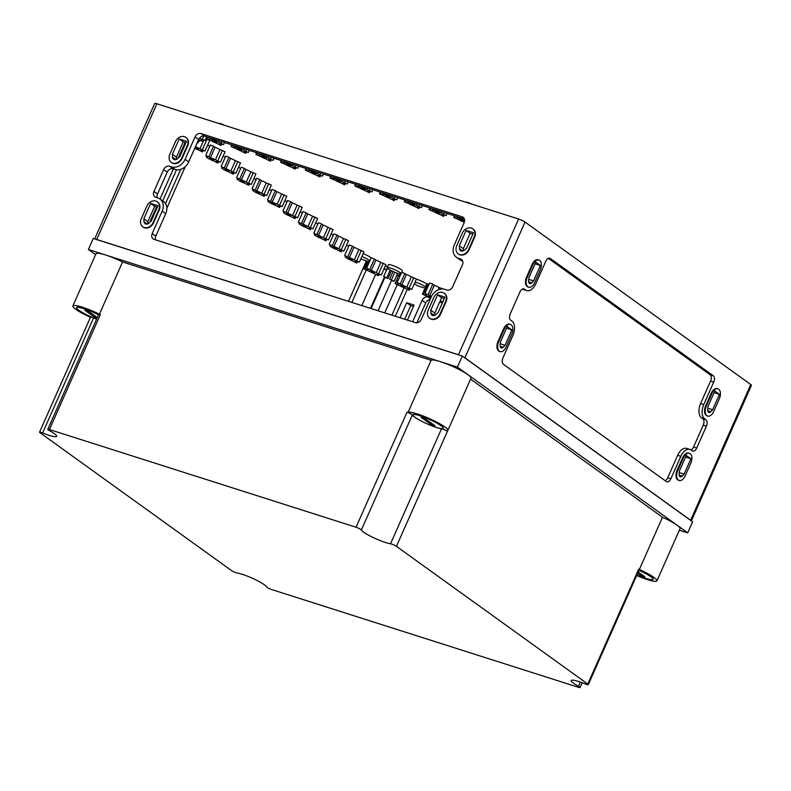 <?xml version="1.0" encoding="UTF-8"?>
<svg xmlns="http://www.w3.org/2000/svg" width="791" height="791" viewBox="0 0 791 791"><rect width="100%" height="100%" fill="white"/><g stroke="black" fill="none" stroke-linecap="round" stroke-linejoin="round"><path stroke-width="1.19" d="M471.703 204.088A3.817 0.573 -156.1 0 0 468.203 202.526A3.817 0.573 -156.1 0 0 466.235 202.199L466.176 202.328M224.357 125.265A3.817 0.573 -156.1 0 0 220.857 123.712A3.817 0.573 -156.1 0 0 218.889 123.386L218.83 123.505M665.152 480.701A5.092 2.946 107.7 0 0 667.723 477.744L677.66 455.319L680.824 456.328A11.45 6.625 107.7 0 1 689.861 449.417L686.697 448.408A11.45 6.625 107.7 0 0 677.66 455.319M693.549 447.034L696.713 448.042A5.092 2.946 107.7 0 1 692.698 451.117A5.092 2.946 107.7 0 1 692.204 450.86L690.968 449.98A5.092 2.946 107.7 0 0 693.549 447.034L703.229 425.182A5.092 2.946 107.7 0 0 702.803 418.795L701.568 417.915L704.732 418.923A11.45 6.625 107.7 0 1 703.763 404.567L713.7 382.142A5.092 2.946 107.7 0 0 713.274 375.765L550.279 258.449A5.092 2.946 107.7 0 0 549.785 258.192A5.092 2.946 107.7 0 0 545.77 261.267L535.833 283.692A11.45 6.625 107.7 0 1 526.796 290.613L523.632 289.605A11.45 6.625 107.7 0 1 522.525 289.041L522.515 289.031M548.341 258.321L710.11 374.756A5.092 2.946 107.7 0 1 710.536 381.133L700.599 403.558A11.45 6.625 107.7 0 0 701.568 417.915M522.525 289.041L525.689 290.05L524.453 289.16A5.092 2.946 107.7 0 0 523.958 288.913A5.092 2.946 107.7 0 0 519.944 291.988L510.264 313.839A5.092 2.946 107.7 0 0 510.689 320.217L511.925 321.106A11.45 6.625 107.7 0 1 512.894 335.453L502.957 357.888A5.092 2.946 107.7 0 0 503.383 364.265L666.378 481.581A5.092 2.946 107.7 0 0 666.872 481.828A5.092 2.946 107.7 0 0 670.887 478.753L680.824 456.328M525.689 290.05A11.45 6.625 107.7 0 0 526.796 290.613M696.713 448.042L706.403 426.191A5.092 2.946 107.7 0 0 705.967 419.813L704.732 418.923M690.968 449.98A11.45 6.625 107.7 0 0 689.861 449.417M691.245 520.844A5.092 0.771 -156.1 0 0 690.612 520.26L464.89 357.789A5.092 0.771 -156.1 0 0 463.655 357.028M460.144 355.367A5.092 0.771 -156.1 0 0 458.464 354.754L96.739 239.495A5.092 0.771 -156.1 0 0 95.424 239.149M198.007 140.877L199.47 141.194L198.244 140.343M397.596 273.3L394.076 281.26L391.436 280.568A3.668 0.554 -156.1 0 0 389.627 279.263L393.068 271.501M394.076 281.26L389.627 279.263M388.005 278.501L383.694 276.455L385.098 277.572A3.668 0.554 -156.1 0 1 388.005 278.501L391.456 270.72M162.679 200.954L176.512 169.749M370.524 308.361L384.386 277.068M405.101 287.014L400.958 285.413L405.101 287.014M384.752 312.89L397.181 284.849A17.145 2.591 -156.1 0 0 395.075 283.465L398.387 275.98A17.145 2.591 -156.1 0 0 396.825 275.06M397.181 284.849L399.633 285.63A6.041 0.91 -156.1 0 0 404.527 287.954L409.224 290.277L407.444 288.873A6.041 0.91 -156.1 0 0 408.72 288.853A6.041 0.91 -156.1 0 0 408.571 288.478L411.834 289.368L406.762 287.173A6.041 0.91 -156.1 0 0 401.858 284.859L397.161 282.535L398.951 283.939A6.041 0.91 -156.1 0 0 397.665 283.959A6.041 0.91 -156.1 0 0 397.824 284.325L395.075 283.465M401.858 284.859L406.445 274.507L401.848 272.144M406.762 287.173L411.35 276.82A6.041 0.91 -156.1 0 0 406.445 274.507M411.834 289.368L416.422 279.015L411.35 276.82M395.362 283.544L398.387 275.98M396.934 274.813L398.674 276.069L399.653 273.864M374.568 272.579L370.425 270.977L374.568 272.579M378.316 274.141L378.197 274.418A6.041 0.91 -156.1 0 1 376.911 274.447L378.602 275.673A17.145 2.591 -156.1 0 0 375.537 274.615L374.005 273.518A6.041 0.91 -156.1 0 1 369.11 271.204L364.028 269.009L364.839 269.108L368.26 261.376M378.197 274.418A6.041 0.91 -156.1 0 0 378.049 274.052L381.302 274.942L376.229 272.747A6.041 0.91 -156.1 0 0 371.335 270.433L366.638 268.1L368.428 269.504A6.041 0.91 -156.1 0 0 367.143 269.523A6.041 0.91 -156.1 0 0 367.291 269.899L364.839 269.108M371.335 270.433L375.923 260.081L374.39 258.973L371.226 257.747L366.638 268.1M376.229 272.747L380.817 262.394A6.041 0.91 -156.1 0 0 375.923 260.081M381.302 274.942L385.889 264.59L380.817 262.394M378.602 275.673L379.166 274.408M198.541 139.681L202.397 141.411L200.607 140.007A6.041 0.91 -156.1 0 0 201.893 139.987A6.041 0.91 -156.1 0 0 201.745 139.611L205.007 140.501L199.925 138.306A6.041 0.91 -156.1 0 0 199.5 138.069M199.925 138.306L200.449 137.14M197.137 142.855L197.938 142.953L197.315 142.429M464.564 221.342L460.095 219.433L464.535 221.45M464.643 220.511A6.041 0.91 -156.1 0 0 456.803 217.98A6.041 0.91 -156.1 0 0 456.961 218.356L453.698 217.466L458.77 219.661A6.041 0.91 -156.1 0 0 463.664 221.974L464.258 222.4M439.499 213.155L435.357 211.553L439.499 213.155M432.222 210.465L428.959 209.585L434.041 211.78A6.041 0.91 -156.1 0 0 438.936 214.094L443.632 216.418L441.843 215.014A6.041 0.91 -156.1 0 0 443.128 214.994A6.041 0.91 -156.1 0 0 442.97 214.628L446.233 215.508L441.16 213.313A6.041 0.91 -156.1 0 0 435.426 210.693A6.041 0.91 -156.1 0 0 432.074 210.099A6.041 0.91 -156.1 0 0 432.222 210.465M441.16 213.313L441.853 211.761M414.771 205.274L410.628 203.673L414.771 205.274M407.484 202.585L404.231 201.705L409.303 203.89A6.041 0.91 -156.1 0 0 414.197 206.214L418.894 208.537L417.104 207.133A6.041 0.91 -156.1 0 0 418.39 207.113A6.041 0.91 -156.1 0 0 418.241 206.738L421.504 207.628L416.422 205.433A6.041 0.91 -156.1 0 0 410.687 202.812A6.041 0.91 -156.1 0 0 407.335 202.219A6.041 0.91 -156.1 0 0 407.484 202.585M416.422 205.433L417.114 203.88M390.032 197.394L385.889 195.792L390.032 197.394M382.755 194.705L379.492 193.815L384.564 196.01A6.041 0.91 -156.1 0 0 389.459 198.323L394.165 200.657L392.376 199.253A6.041 0.91 -156.1 0 0 393.661 199.233A6.041 0.91 -156.1 0 0 393.503 198.857L396.766 199.747L391.693 197.552A6.041 0.91 -156.1 0 0 385.959 194.932A6.041 0.91 -156.1 0 0 382.607 194.339A6.041 0.91 -156.1 0 0 382.755 194.705M391.693 197.552L392.385 196M365.304 189.514L361.151 187.912L365.304 189.514M358.016 186.824L354.754 185.934L359.836 188.129A6.041 0.91 -156.1 0 0 364.73 190.443L369.427 192.767L367.637 191.373A6.041 0.91 -156.1 0 0 368.922 191.353A6.041 0.91 -156.1 0 0 368.774 190.977L372.027 191.867L366.955 189.672A6.041 0.91 -156.1 0 0 361.22 187.052A6.041 0.91 -156.1 0 0 357.868 186.449A6.041 0.91 -156.1 0 0 358.016 186.824M366.955 189.672L367.647 188.12M340.565 181.623L336.422 180.032L340.565 181.623M333.288 178.944L330.025 178.054L335.097 180.249A6.041 0.91 -156.1 0 0 339.992 182.563L344.688 184.886L342.899 183.492A6.041 0.91 -156.1 0 0 344.184 183.472A6.041 0.91 -156.1 0 0 344.036 183.097L347.298 183.987L342.226 181.792A6.041 0.91 -156.1 0 0 336.491 179.171A6.041 0.91 -156.1 0 0 333.13 178.568A6.041 0.91 -156.1 0 0 333.288 178.944M342.226 181.792L342.908 180.229M315.827 173.743L311.684 172.151L315.827 173.743M308.549 171.064L305.286 170.174L310.369 172.369A6.041 0.91 -156.1 0 0 315.263 174.682L319.96 177.006L318.17 175.612A6.041 0.91 -156.1 0 0 319.455 175.592A6.041 0.91 -156.1 0 0 319.297 175.216L322.56 176.106L317.488 173.911A6.041 0.91 -156.1 0 0 311.753 171.281A6.041 0.91 -156.1 0 0 308.401 170.688A6.041 0.91 -156.1 0 0 308.549 171.064M317.488 173.911L318.18 172.349M291.098 165.863L286.955 164.261L291.098 165.863M283.811 163.183L280.558 162.293L285.63 164.488A6.041 0.91 -156.1 0 0 290.524 166.802L295.221 169.126L293.431 167.732A6.041 0.91 -156.1 0 0 294.717 167.712A6.041 0.91 -156.1 0 0 294.568 167.336L297.831 168.226L292.749 166.031A6.041 0.91 -156.1 0 0 287.024 163.401A6.041 0.91 -156.1 0 0 283.662 162.808A6.041 0.91 -156.1 0 0 283.811 163.183M292.749 166.031L293.441 164.469M266.359 157.982L262.216 156.381L266.359 157.982M259.082 155.303L255.819 154.413L260.892 156.608A6.041 0.91 -156.1 0 0 265.786 158.922L270.492 161.245L268.703 159.851A6.041 0.91 -156.1 0 0 269.988 159.822A6.041 0.91 -156.1 0 0 269.83 159.456L273.093 160.346L268.02 158.151A6.041 0.91 -156.1 0 0 262.286 155.52A6.041 0.91 -156.1 0 0 258.934 154.927A6.041 0.91 -156.1 0 0 259.082 155.303M268.02 158.151L268.713 156.588M241.631 150.102L237.478 148.5L241.631 150.102M234.344 147.423L231.091 146.533L236.163 148.728A6.041 0.91 -156.1 0 0 241.057 151.041L245.754 153.365L243.964 151.961A6.041 0.91 -156.1 0 0 245.25 151.941A6.041 0.91 -156.1 0 0 245.101 151.575L248.354 152.455L243.282 150.27A6.041 0.91 -156.1 0 0 237.547 147.64A6.041 0.91 -156.1 0 0 234.195 147.047A6.041 0.91 -156.1 0 0 234.344 147.423M243.282 150.27L243.974 148.708M216.892 142.222L212.749 140.62L216.892 142.222M209.615 139.532L206.352 138.652L211.424 140.847A6.041 0.91 -156.1 0 0 216.319 143.161L221.015 145.485L219.226 144.081A6.041 0.91 -156.1 0 0 220.511 144.061A6.041 0.91 -156.1 0 0 220.363 143.695L223.626 144.575L218.553 142.38A6.041 0.91 -156.1 0 0 212.819 139.76A6.041 0.91 -156.1 0 0 209.457 139.167A6.041 0.91 -156.1 0 0 209.615 139.532M218.553 142.38L219.236 140.828M431.283 296.833L428.841 296.15L430.986 297.515M431.52 296.338A6.041 0.91 -156.1 0 0 429.74 295.607L425.044 293.273L426.833 294.677A6.041 0.91 -156.1 0 0 425.548 294.697A6.041 0.91 -156.1 0 0 425.696 295.073L422.443 294.183L427.516 296.378A6.041 0.91 -156.1 0 0 430.769 298.009M429.74 295.607L434.328 285.254L432.796 284.147L429.632 282.931L425.044 293.273M438.214 289.842L439.223 287.568A6.041 0.91 -156.1 0 0 434.328 285.254M443.316 289.041L439.223 287.568M429.019 284.315L427.031 283.831L422.443 294.183M194.952 147.769L198.63 149.064L195.199 147.215M194.715 148.303A6.041 0.91 -156.1 0 0 197.72 149.618L202.417 151.941L200.627 150.537A6.041 0.91 -156.1 0 0 201.913 150.517A6.041 0.91 -156.1 0 0 201.764 150.152L205.027 151.032L199.945 148.837A6.041 0.91 -156.1 0 0 195.436 146.681M199.945 148.837L203.752 140.254M207.45 139.434L205.729 138.87M205.027 151.032L209.615 140.679L208.508 139.898M213.728 159.782L209.585 158.19L213.728 159.782M206.046 155.609L207.578 156.707A6.041 0.91 -156.1 0 0 206.293 156.727A6.041 0.91 -156.1 0 0 213.155 160.721L217.851 163.045L216.062 161.651A6.041 0.91 -156.1 0 0 217.347 161.631A6.041 0.91 -156.1 0 0 217.199 161.255L220.462 162.145L215.389 159.95A6.041 0.91 -156.1 0 0 210.485 157.636L206.046 155.609M210.485 157.636L215.073 147.284L213.54 146.177L210.376 144.961L205.789 155.313M215.389 159.95L219.967 149.598A6.041 0.91 -156.1 0 0 215.073 147.284M220.462 162.145L225.049 151.793L219.967 149.598M229.163 170.896L225.02 169.294L229.163 170.896M221.48 166.713L223.013 167.821A6.041 0.91 -156.1 0 0 221.727 167.84A6.041 0.91 -156.1 0 0 228.589 171.835L233.286 174.158L231.506 172.764A6.041 0.91 -156.1 0 0 232.781 172.735A6.041 0.91 -156.1 0 0 232.633 172.369L235.896 173.249L230.824 171.064A6.041 0.91 -156.1 0 0 225.919 168.75L221.48 166.713M225.919 168.75L230.507 158.398L228.975 157.29L225.811 156.064L221.223 166.417M230.824 171.064L235.411 160.711A6.041 0.91 -156.1 0 0 230.507 158.398M235.896 173.249L240.484 162.906L235.411 160.711M244.597 182.009L240.454 180.407L244.597 182.009M236.914 177.827L238.447 178.924A6.041 0.91 -156.1 0 0 237.162 178.954A6.041 0.91 -156.1 0 0 244.024 182.939L248.73 185.262L246.94 183.868A6.041 0.91 -156.1 0 0 248.216 183.848A6.041 0.91 -156.1 0 0 248.067 183.472L251.33 184.362L246.258 182.167A6.041 0.91 -156.1 0 0 241.364 179.854L236.914 177.827M241.364 179.854L245.942 169.501L244.409 168.404L241.245 167.178L236.657 177.53M246.258 182.167L250.846 171.815A6.041 0.91 -156.1 0 0 245.942 169.501M251.33 184.362L255.918 174.01L250.846 171.815M260.031 193.113L255.889 191.511L260.031 193.113M252.349 188.93L253.881 190.038A6.041 0.91 -156.1 0 0 252.606 190.058A6.041 0.91 -156.1 0 0 259.458 194.052L264.164 196.376L262.375 194.981A6.041 0.91 -156.1 0 0 263.66 194.962A6.041 0.91 -156.1 0 0 263.502 194.586L266.765 195.476L261.692 193.281A6.041 0.91 -156.1 0 0 256.798 190.967L252.349 188.93M256.798 190.967L261.386 180.615L259.844 179.508L256.68 178.291L252.092 188.644M261.692 193.281L266.28 182.929A6.041 0.91 -156.1 0 0 261.386 180.615M266.765 195.476L271.353 185.124L266.28 182.929M275.466 204.226L271.323 202.625L275.466 204.226M267.783 200.044L269.316 201.151A6.041 0.91 -156.1 0 0 268.04 201.171A6.041 0.91 -156.1 0 0 274.902 205.166L279.599 207.489L277.809 206.085A6.041 0.91 -156.1 0 0 279.094 206.065A6.041 0.91 -156.1 0 0 278.936 205.69L282.199 206.58L277.127 204.385A6.041 0.91 -156.1 0 0 272.233 202.071L267.783 200.044M272.233 202.071L276.82 191.719L275.288 190.621L272.114 189.395L267.526 199.747M277.127 204.385L281.715 194.032A6.041 0.91 -156.1 0 0 276.82 191.719M282.199 206.58L286.787 196.227L281.715 194.032M290.9 215.33L286.757 213.738L290.9 215.33M283.218 211.157L284.76 212.255A6.041 0.91 -156.1 0 0 283.475 212.275A6.041 0.91 -156.1 0 0 290.337 216.269L295.033 218.593L293.243 217.199A6.041 0.91 -156.1 0 0 294.529 217.179A6.041 0.91 -156.1 0 0 294.371 216.803L297.634 217.693L292.561 215.498A6.041 0.91 -156.1 0 0 287.667 213.184L283.218 211.157M287.667 213.184L292.255 202.832L290.722 201.725L287.548 200.509L282.97 210.861M292.561 215.498L297.149 205.146A6.041 0.91 -156.1 0 0 292.255 202.832M297.634 217.693L302.221 207.341L297.149 205.146M306.335 226.444L302.192 224.842L306.335 226.444M298.662 222.261L300.194 223.369A6.041 0.91 -156.1 0 0 298.909 223.388A6.041 0.91 -156.1 0 0 305.771 227.383L310.468 229.706L308.678 228.302A6.041 0.91 -156.1 0 0 309.963 228.283A6.041 0.91 -156.1 0 0 309.805 227.917L313.068 228.797L307.996 226.612A6.041 0.91 -156.1 0 0 303.101 224.288L298.662 222.261M303.101 224.288L307.689 213.936L306.157 212.838L302.993 211.612L298.405 221.964M307.996 226.612L312.583 216.259A6.041 0.91 -156.1 0 0 307.689 213.936M313.068 228.797L317.656 218.445L312.583 216.259M321.769 237.557L317.626 235.955L321.769 237.557M314.096 233.375L315.629 234.472A6.041 0.91 -156.1 0 0 314.343 234.492A6.041 0.91 -156.1 0 0 321.205 238.487L325.902 240.81L324.112 239.416A6.041 0.91 -156.1 0 0 325.398 239.396A6.041 0.91 -156.1 0 0 325.249 239.02L328.502 239.91L323.43 237.715A6.041 0.91 -156.1 0 0 318.536 235.402L314.096 233.375M318.536 235.402L323.124 225.049L321.591 223.942L318.427 222.726L313.839 233.078M323.43 237.715L328.018 227.363A6.041 0.91 -156.1 0 0 323.124 225.049M328.502 239.91L333.09 229.558L328.018 227.363M337.203 248.661L333.06 247.059L337.203 248.661M329.531 244.478L331.063 245.586A6.041 0.91 -156.1 0 0 329.778 245.606A6.041 0.91 -156.1 0 0 336.64 249.6L341.336 251.924L339.547 250.529A6.041 0.91 -156.1 0 0 340.832 250.5A6.041 0.91 -156.1 0 0 340.684 250.134L343.937 251.024L338.864 248.829A6.041 0.91 -156.1 0 0 333.97 246.515L329.531 244.478M333.97 246.515L338.558 236.163L337.025 235.056L333.861 233.839L329.274 244.182M338.864 248.829L343.452 238.477A6.041 0.91 -156.1 0 0 338.558 236.163M343.937 251.024L348.524 240.672L343.452 238.477M352.648 259.774L348.495 258.173L352.648 259.774M344.965 255.592L346.498 256.689A6.041 0.91 -156.1 0 0 345.212 256.719A6.041 0.91 -156.1 0 0 352.074 260.704L356.771 263.037L354.981 261.633A6.041 0.91 -156.1 0 0 356.266 261.613A6.041 0.91 -156.1 0 0 356.118 261.238L359.371 262.128L354.299 259.932A6.041 0.91 -156.1 0 0 349.404 257.619L344.965 255.592M349.404 257.619L353.992 247.267L352.46 246.169L349.296 244.943L344.708 255.295M354.299 259.932L358.887 249.58A6.041 0.91 -156.1 0 0 353.992 247.267M359.371 262.128L363.959 251.775L358.887 249.58M360.795 258.924L367.014 261.02A7.633 1.157 -156.1 0 0 369.516 261.613M369.891 260.763A7.633 1.157 -156.1 0 0 361.873 256.502M371.167 257.886A7.633 1.157 -156.1 0 0 363.148 253.624M425.647 286.945L425.489 286.836A7.633 1.157 -156.1 0 0 415.077 282.041M414.385 283.603L417.322 285.719L425.093 288.191M426.922 284.078L426.764 283.959A7.633 1.157 -156.1 0 0 416.353 279.174M386.542 270.038A17.145 2.591 -156.1 0 0 383.951 268.97M386.71 269.652L384.03 268.792M400.068 272.598A7.633 1.157 -156.1 0 0 392.425 268.752A7.633 1.157 -156.1 0 0 387.145 267.615A7.633 1.157 -156.1 0 0 393.661 271.768A7.633 1.157 -156.1 0 0 401.106 273.805A7.633 1.157 -156.1 0 0 400.068 272.598M401.106 273.805L402.382 270.927A7.633 1.157 -156.1 0 0 401.334 269.731A7.633 1.157 -156.1 0 0 393.7 265.885A7.633 1.157 -156.1 0 0 388.421 264.738L387.145 267.615M179.201 138.979L186.547 141.322L179.745 156.677L177.431 158.744A3.639 2.917 -54.3 0 1 173.585 159.278A3.639 2.917 -54.3 0 1 172.527 157.182L172.398 154.334L179.201 138.979L183.215 141.866L176.413 157.221L176.512 159.367M185.925 142.736L183.215 141.866M172.398 154.334L176.413 157.221M416.906 322.777L425.696 302.953A5.092 4.084 -54.3 0 1 430.116 299.463M412.625 321.779L422.117 300.372L425.696 302.953M429.81 297.574L428.109 297.03A5.092 4.084 -54.3 0 0 422.117 300.372M439.628 302.142L442.337 303.002M440.192 300.877L442.891 301.737M207.717 144.951L209.734 146.404M223.151 156.064L225.168 157.518M238.585 167.168L240.602 168.621M254.02 178.282L256.047 179.735M269.464 189.395L271.481 190.839M284.898 200.499L286.915 201.952M300.333 211.612L302.35 213.066M315.767 222.716L317.784 224.169M331.202 233.829L333.219 235.283M346.636 244.943L348.653 246.387M385.296 265.914L387.58 266.646M159.95 198.986A11.45 9.185 125.7 0 1 162.155 211.118L165.744 213.699A11.45 9.185 125.7 0 0 163.529 201.557L159.95 198.986A11.45 9.185 125.7 0 0 157.844 197.928L155.867 197.295A5.092 4.084 125.7 0 1 154.927 196.83A5.092 4.084 125.7 0 1 153.948 191.432L163.628 169.581L167.208 172.161A5.092 4.084 125.7 0 1 173.209 168.819L175.187 169.452A11.45 9.185 125.7 0 0 188.673 161.937L198.62 139.503A5.092 4.084 125.7 0 1 204.612 136.161L464.386 218.939M167.208 172.161L157.528 194.013A5.092 4.084 125.7 0 0 157.28 197.75M165.744 213.699L155.797 236.123A5.092 4.084 125.7 0 0 155.56 239.861M462.666 261.05L462.102 260.872A11.45 9.185 125.7 0 1 459.996 259.824L456.417 257.243A11.45 9.185 125.7 0 1 454.212 245.111L464.149 222.676A5.092 4.084 125.7 0 0 463.16 217.288A5.092 4.084 125.7 0 0 462.231 216.813L201.033 133.59L204.612 136.161M472.84 234.156L470.141 233.296L463.328 248.651L463.427 250.796M444.295 298.573L441.596 297.703L434.793 313.058L434.892 315.204M157.379 207.143L154.67 206.283L147.868 221.638L147.966 223.784M400.058 317.764L406.712 302.735L414.059 305.079L407.395 320.108M433.804 297.505L428.198 310.151A7.633 6.12 -54.3 0 0 429.671 318.239A7.633 6.12 -54.3 0 0 440.073 313.938L445.679 301.282A7.633 6.12 -54.3 0 0 444.206 293.194A7.633 6.12 -54.3 0 0 433.804 297.505M430.907 313.018L430.779 310.171L437.581 294.816L444.918 297.159L438.115 312.514L435.811 314.581A3.639 2.917 -54.3 0 1 431.965 315.115A3.639 2.917 -54.3 0 1 430.907 313.018L434.279 315.441M462.349 233.088L456.743 245.744A7.633 6.12 -54.3 0 0 458.216 253.832A7.633 6.12 -54.3 0 0 468.618 249.521L474.224 236.875A7.633 6.12 -54.3 0 0 472.751 228.787A7.633 6.12 -54.3 0 0 462.349 233.088M459.452 248.611L459.324 245.764L466.126 230.408L473.463 232.742L466.66 248.097L464.357 250.174A3.639 2.917 -54.3 0 1 460.5 250.698A3.639 2.917 -54.3 0 1 459.452 248.611L462.824 251.034M146.889 206.075L141.282 218.731A7.633 6.12 -54.3 0 0 142.756 226.819A7.633 6.12 -54.3 0 0 153.147 222.508L158.754 209.862A7.633 6.12 -54.3 0 0 157.28 201.774A7.633 6.12 -54.3 0 0 146.889 206.075M143.992 221.599L143.853 218.751L150.656 203.396L158.002 205.729L151.2 221.084L148.886 223.161A3.639 2.917 -54.3 0 1 145.04 223.685A3.639 2.917 -54.3 0 1 143.992 221.599L147.353 224.021M175.434 141.668L169.818 154.314A7.633 6.12 -54.3 0 0 171.301 162.402A7.633 6.12 -54.3 0 0 181.693 158.101L187.299 145.445A7.633 6.12 -54.3 0 0 185.826 137.357A7.633 6.12 -54.3 0 0 175.434 141.668M404.695 319.248L410.727 305.623L413.436 306.483M500.416 342.009L506.527 328.186M511.876 329.896L505.044 345.311L503.185 347.219A3.688 2.136 107.7 0 1 501.257 347.961A3.688 2.136 107.7 0 1 500.09 344.995L500.416 341.969L507.249 326.564L511.876 329.896L506.537 328.196M505.044 345.311L500.219 343.769M528.952 277.592L535.072 263.769M540.421 265.479L533.589 280.894L531.73 282.812A3.688 2.136 107.7 0 1 529.802 283.544A3.688 2.136 107.7 0 1 528.625 280.578L528.961 277.562L535.784 262.147L540.421 265.479L535.072 263.779M533.589 280.894L528.764 279.361M708.004 406.465L714.115 392.643L719.464 394.353L712.632 409.768L707.807 408.225M712.632 409.768L710.773 411.686A3.688 2.136 107.7 0 1 708.845 412.418A3.688 2.136 107.7 0 1 707.678 409.451L708.004 406.436L714.837 391.021L719.464 394.353M679.459 470.872L685.57 457.06M690.919 458.76L684.086 474.175L682.238 476.093A3.688 2.136 107.7 0 1 680.3 476.825A3.688 2.136 107.7 0 1 679.133 473.858L679.459 470.843L686.291 455.428L690.919 458.76L685.579 457.06M684.086 474.175L679.261 472.642M504.322 329.016L498.716 341.663A7.633 4.42 107.7 0 0 500.11 351.609A7.633 4.42 107.7 0 0 506.131 346.992L511.737 334.346A7.633 4.42 107.7 0 0 510.353 324.399A7.633 4.42 107.7 0 0 504.322 329.016L503.63 328.789L498.023 341.445A7.633 4.42 -72.3 0 0 499.418 351.382L500.11 351.609M532.867 264.599L527.261 277.255A7.633 4.42 107.7 0 0 528.645 287.192A7.633 4.42 107.7 0 0 534.676 282.585L540.283 269.929A7.633 4.42 107.7 0 0 538.889 259.992A7.633 4.42 107.7 0 0 532.867 264.599L532.175 264.382L526.569 277.028A7.633 4.42 -72.3 0 0 527.953 286.975L528.645 287.192M711.92 393.473L706.314 406.119A7.633 4.42 107.7 0 0 707.698 416.066A7.633 4.42 107.7 0 0 713.719 411.458L719.326 398.802A7.633 4.42 107.7 0 0 717.941 388.856A7.633 4.42 107.7 0 0 711.92 393.473L711.228 393.246L705.612 405.902A7.633 4.42 -72.3 0 0 707.006 415.848L707.698 416.066M683.375 457.88L677.768 470.536A7.633 4.42 107.7 0 0 679.153 480.473A7.633 4.42 107.7 0 0 685.174 475.866L690.78 463.21A7.633 4.42 107.7 0 0 689.396 453.273A7.633 4.42 107.7 0 0 683.375 457.88L682.682 457.663L677.076 470.309A7.633 4.42 -72.3 0 0 678.46 480.256L679.153 480.473M691.364 520.923L751.45 385.336A5.092 0.771 -156.1 0 0 750.758 384.535L525.036 222.063A5.092 0.771 -156.1 0 0 518.609 219.028L156.885 103.769A5.092 0.771 -156.1 0 0 154.7 103.483L94.693 238.912M186.043 137.515A7.633 6.12 125.7 0 1 186.261 137.674A7.633 6.12 125.7 0 1 187.734 145.762L182.128 158.408A7.633 6.12 125.7 0 1 171.726 162.719A7.633 6.12 125.7 0 1 171.518 162.56M157.498 201.932A7.633 6.12 125.7 0 1 157.716 202.081A7.633 6.12 125.7 0 1 159.189 210.169L153.583 222.825A7.633 6.12 125.7 0 1 143.191 227.126A7.633 6.12 125.7 0 1 142.973 226.968M472.959 228.945A7.633 6.12 125.7 0 1 473.176 229.093A7.633 6.12 125.7 0 1 474.659 237.181L469.043 249.837A7.633 6.12 125.7 0 1 458.651 254.138A7.633 6.12 125.7 0 1 458.434 253.98M444.413 293.352A7.633 6.12 125.7 0 1 444.641 293.51A7.633 6.12 125.7 0 1 446.114 301.598L440.508 314.245A7.633 6.12 125.7 0 1 430.106 318.555A7.633 6.12 125.7 0 1 429.899 318.397M163.628 169.581A5.092 4.084 125.7 0 1 169.63 166.239L173.209 168.819M201.033 133.59A5.092 4.084 125.7 0 0 195.031 136.932L185.094 159.357A11.45 9.185 125.7 0 1 171.607 166.871L169.63 166.239M162.155 211.118L152.218 233.543A5.092 4.084 125.7 0 0 153.207 238.941A5.092 4.084 125.7 0 0 154.136 239.406L415.334 322.639A5.092 4.084 125.7 0 0 421.336 319.297L431.273 296.862A11.45 9.185 125.7 0 1 444.76 289.348L446.737 289.981A5.092 4.084 125.7 0 0 452.739 286.639L462.419 264.787A5.092 4.084 125.7 0 0 461.44 259.399A5.092 4.084 125.7 0 0 460.5 258.924L458.523 258.301A11.45 9.185 125.7 0 1 456.417 257.243M682.682 457.663A7.633 4.42 -72.3 0 1 688.704 453.055L689.396 453.273M711.228 393.246A7.633 4.42 -72.3 0 1 717.249 388.638L717.941 388.856M532.175 264.382A7.633 4.42 -72.3 0 1 538.196 259.764L538.889 259.992M503.63 328.789A7.633 4.42 -72.3 0 1 509.661 324.181L510.353 324.399M406.712 302.735L410.727 305.623M466.126 230.408L470.141 233.296M459.324 245.764L463.328 248.651M437.581 294.816L441.596 297.703M430.779 310.171L434.793 313.058M150.656 203.396L154.67 206.283M143.853 218.751L147.868 221.638M98.509 314.867A16.542 2.502 -156.1 0 0 76.569 307.669A16.542 2.502 -156.1 0 0 96.64 319.089A17.362 2.63 -156.1 0 1 93.832 318.002M97.085 318.071L94.653 317.3L84.775 310.191L88.73 311.446L97.293 317.606M636.933 574.919A16.542 2.502 -156.1 0 0 653.129 579.358A16.542 2.502 -156.1 0 0 650.864 576.748A16.542 2.502 -156.1 0 0 638.96 570.341M638.218 572.012L644.912 576.837L640.957 575.571L637.684 573.218M653.148 579.299A16.542 2.502 -156.1 0 0 653.178 579.239A16.542 2.502 -156.1 0 0 650.914 576.629A16.542 2.502 -156.1 0 0 639.009 570.222M440.943 425.657A16.542 2.502 -156.1 0 0 424.401 417.322A16.542 2.502 -156.1 0 0 412.951 414.86A16.542 2.502 -156.1 0 0 427.071 423.847A16.542 2.502 -156.1 0 0 443.207 428.267A16.542 2.502 -156.1 0 0 440.943 425.657M431.046 424.49L421.168 417.371L425.123 418.637L435.001 425.746L431.046 424.49L431.579 423.284M443.227 428.208A16.542 2.502 -156.1 0 0 443.257 428.149A16.542 2.502 -156.1 0 0 440.992 425.548A16.542 2.502 -156.1 0 0 424.451 417.213A16.542 2.502 -156.1 0 0 413.011 414.741A16.542 2.502 -156.1 0 0 412.991 414.8M49.428 429.533L100.398 314.511A3.817 0.573 -156.1 0 0 98.756 314.304L47.786 429.325A3.817 0.573 -156.1 0 1 49.428 429.533L356.039 527.231A3.817 0.573 -156.1 0 1 361.368 529.99A17.362 2.63 -156.1 0 0 373.579 537.712A17.362 2.63 -156.1 0 0 390.536 543.783A3.817 0.573 -156.1 0 1 396.449 546.344L447.419 431.322L446.806 430.877A21.861 3.312 -156.1 0 0 447.864 430.393L471.001 378.177A21.861 3.312 -156.1 0 0 452.907 366.54A21.861 3.312 -156.1 0 0 431.125 360.31L122.565 261.979L99.419 314.205A21.861 3.312 -156.1 0 0 72.881 305.929A21.861 3.312 -156.1 0 0 90.431 317.32L90.441 317.329M122.565 261.979A21.861 3.312 -156.1 0 0 96.018 253.713L72.881 305.929M636.676 575.502A21.861 3.312 -156.1 0 0 656.916 580.861L680.052 528.645A21.861 3.312 -156.1 0 0 662.502 517.255L639.365 569.471L638.752 569.036A3.817 0.573 -156.1 0 1 639.276 569.629L588.306 684.65A3.817 0.573 -156.1 0 0 587.782 684.057L638.752 569.036M656.916 580.861A21.861 3.312 -156.1 0 0 639.365 569.471M431.125 360.31L407.988 412.526L407.009 412.21A3.817 0.573 -156.1 0 1 412.338 414.968A17.362 2.63 -156.1 0 0 423.956 422.414M447.864 430.393A21.861 3.312 -156.1 0 0 429.76 418.755A21.861 3.312 -156.1 0 0 407.988 412.526M47.786 429.325A3.817 0.573 -156.1 0 0 49.388 430.581A17.362 2.63 -156.1 0 1 56.645 436.316A17.362 2.63 -156.1 0 1 42.635 432.924A3.817 0.573 -156.1 0 0 39.55 432.183A3.817 0.573 -156.1 0 0 40.074 432.786L231.407 570.499A3.817 0.573 -156.1 0 0 237.32 573.05A17.362 2.63 -156.1 0 1 254.277 579.121A17.362 2.63 -156.1 0 1 266.488 586.843A3.817 0.573 -156.1 0 0 271.817 589.602L578.429 687.3A3.817 0.573 -156.1 0 0 580.06 687.517A3.817 0.573 -156.1 0 0 578.468 686.252L580.327 682.05M93.467 317.844A3.817 0.573 -156.1 0 0 90.52 317.161L39.55 432.183M430.225 425.192A17.362 2.63 -156.1 0 0 441.507 428.762A3.817 0.573 -156.1 0 1 447.419 431.322M578.468 686.252A17.362 2.63 -156.1 0 1 571.211 680.527A17.362 2.63 -156.1 0 1 585.221 683.908A3.817 0.573 -156.1 0 0 588.306 684.65M100.398 314.511L99.419 314.205M462.31 356.059L93.269 238.467L88.374 249.501L457.416 367.093L687.705 532.847L692.6 521.803L462.31 356.059L457.416 367.093M470.586 379.116L662.502 517.255M679.37 530.197L687.705 532.847M88.374 249.501L95.582 254.692M396.449 546.344L587.782 684.057M98.559 314.759A16.542 2.502 -156.1 0 0 76.618 307.551A16.542 2.502 -156.1 0 0 76.598 307.61M94.653 317.3L95.187 316.093M640.957 575.571L641.491 574.375M523.415 288.834L524.453 289.16M549.241 258.113L550.279 258.449M710.11 374.756L713.274 375.765M710.536 381.133L713.7 382.142M700.599 403.558L703.763 404.567M702.803 418.795L705.967 419.813M703.229 425.182L706.403 426.191M667.723 477.744L670.887 478.753M386.858 277.681L390.23 270.077M391.456 279.846L394.818 272.262M165.497 203.663L180.694 169.353M371.098 308.539L384.881 277.423M400.325 283.761L404.913 273.409M409.214 287.964L413.802 277.611M408.977 289.981L409.501 288.784M369.802 269.326L374.39 258.973M378.681 273.528L383.269 263.176M378.444 275.545L378.978 274.348M202.387 139.087L203.752 136.003M202.14 141.114L202.674 139.908M454.499 217.565L455.191 216.012M443.613 214.104L444.305 212.542M443.375 216.121L443.909 214.925M429.76 209.684L430.452 208.132M418.884 206.224L419.576 204.661M418.637 208.241L419.171 207.044M405.032 201.804L405.724 200.252M394.145 198.333L394.838 196.781M393.908 200.36L394.432 199.154M380.293 193.924L380.985 192.361M369.417 190.453L370.099 188.901M369.17 192.48L369.704 191.274M355.564 186.043L356.257 184.481M344.678 182.573L345.37 181.02M344.441 184.6L344.965 183.393M330.826 178.163L331.518 176.601M319.94 174.692L320.632 173.13M319.702 176.709L320.236 175.513M306.087 170.283L306.779 168.72M295.211 166.812L295.903 165.25M294.964 168.829L295.498 167.633M281.359 162.402L282.051 160.84M270.473 158.932L271.165 157.369M270.235 160.949L270.769 159.752M256.62 154.512L257.312 152.96M245.744 151.051L246.426 149.489M245.497 153.068L246.031 151.872M231.892 146.632L232.584 145.079M221.005 143.171L221.698 141.609M220.768 145.188L221.292 143.992M207.153 138.751L207.845 137.199M428.208 294.499L432.796 284.147M441.388 289.012L441.685 288.349M423.244 294.292L427.832 283.939M202.407 149.628L206.995 139.275M202.16 151.645L202.694 150.448M208.953 156.529L213.54 146.177M217.841 160.731L222.429 150.379M217.604 162.758L218.128 161.552M224.387 167.643L228.975 157.29M233.276 171.845L237.864 161.493M233.038 173.862L233.563 172.665M239.821 178.746L244.409 168.404M248.71 182.948L253.298 172.596M248.473 184.975L248.997 183.769M255.266 189.86L259.844 179.508M264.145 194.062L268.732 183.71M263.907 196.079L264.431 194.883M270.7 200.973L275.288 190.621M279.579 205.176L284.167 194.823M279.342 207.193L279.876 205.996M286.134 212.077L290.722 201.725M295.013 216.279L299.601 205.927M294.776 218.296L295.31 217.1M301.569 223.191L306.157 212.838M310.448 227.393L315.036 217.041M310.21 229.41L310.744 228.213M317.003 234.294L321.591 223.942M325.882 238.496L330.47 228.144M325.645 240.523L326.179 239.317M332.438 245.408L337.025 235.056M341.317 249.61L345.904 239.258M341.079 251.627L341.613 250.431M347.872 256.521L352.46 246.169M356.761 260.714L361.339 250.371M356.514 262.741L357.048 261.534M425.489 286.836L426.764 283.959M172.527 157.182L175.899 159.604M428.109 297.03L430.452 298.711M149.618 222.508L156.539 206.876M160.019 199.035L173.377 168.879M178.153 158.091L185.084 142.469M395.312 316.262L407.108 289.644M391.911 315.174L404.053 287.766M361.813 305.583L375.537 274.615M351.886 302.419L366.154 270.245M348.485 301.331L366.431 260.832M503.185 347.219L500.1 346.24M531.73 282.812L528.645 281.833M710.773 411.686L707.688 410.697M682.238 476.093L679.153 475.114M96.739 239.495L156.885 103.769M458.464 354.754L518.609 219.028M464.89 357.789L525.036 222.063M690.612 520.26L750.758 384.535M677.768 470.536L677.076 470.309M706.314 406.119L705.612 405.902M527.261 277.255L526.569 277.028M498.716 341.663L498.023 341.445M171.607 166.871L175.187 169.452M185.094 159.357L188.673 161.937M195.031 136.932L198.62 139.503M462.231 216.813L463.902 218.019M458.523 258.301L462.102 260.872M460.5 258.924L462.181 260.13M152.218 233.543L155.797 236.123M153.948 191.432L157.528 194.013M42.635 432.924L93.605 317.903M361.368 529.99L412.338 414.968M356.039 527.231L407.009 412.21M390.536 543.783L441.507 428.762M199.767 140.511L199.47 141.194M198.215 140.946L197.859 141.747M387.382 268.139L383.694 276.455M185.252 166.674L166.842 208.211M391.456 280.578L378.078 310.764M397.982 283.237L397.665 283.959M400.978 273.923L397.161 282.535M409.847 288.883L409.224 290.277M367.459 268.802L367.143 269.523M367.508 261.168L364.028 269.009M206.639 136.813L205.007 140.501M203.01 140.017L202.397 141.411M198.749 141.114L197.938 142.953M457.366 216.704L456.803 217.98M454.449 215.775L453.698 217.466M432.637 208.824L432.074 210.099M447.152 213.451L446.233 215.508M444.245 215.033L443.632 216.418M429.711 207.895L428.959 209.585M407.899 200.944L407.335 202.219M422.414 205.571L421.504 207.628M419.507 207.143L418.894 208.537M404.972 200.014L404.231 201.705M383.17 193.063L382.607 194.339M397.675 197.681L396.766 199.747M394.778 199.263L394.165 200.657M380.244 192.124L379.492 193.815M358.432 185.183L357.868 186.449M372.947 189.8L372.027 191.867M370.04 191.382L369.427 192.767M355.505 184.244L354.754 185.934M333.693 177.293L333.13 178.568M348.208 181.92L347.298 183.987M345.311 183.502L344.688 184.886M330.776 176.363L330.025 178.054M308.965 169.412L308.401 170.688M323.479 174.04L322.56 176.106M320.573 175.622L319.96 177.006M306.038 168.483L305.286 170.174M284.226 161.532L283.662 162.808M298.741 166.159L297.831 168.226M295.834 167.741L295.221 169.126M281.299 160.603L280.558 162.293M259.497 153.652L258.934 154.927M274.002 158.279L273.093 160.346M271.105 159.861L270.492 161.245M256.571 152.722L255.819 154.413M234.759 145.771L234.195 147.047M249.274 150.399L248.354 152.455M246.367 151.981L245.754 153.365M231.832 144.842L231.091 146.533M210.02 137.891L209.457 139.167M224.535 142.518L223.626 144.575M221.638 144.1L221.015 145.485M207.104 136.962L206.352 138.652M425.865 293.985L425.548 294.697M203.04 150.547L202.417 151.941M218.474 161.661L217.851 163.045M206.609 156.015L206.293 156.727M233.909 172.774L233.286 174.158M222.053 167.119L221.727 167.84M249.343 183.878L248.73 185.262M237.488 178.232L237.162 178.954M264.777 194.991L264.164 196.376M252.922 189.346L252.606 190.058M280.212 206.095L279.599 207.489M268.357 200.449L268.04 201.171M295.646 217.209L295.033 218.593M283.791 211.563L283.475 212.275M311.081 228.322L310.468 229.706M299.225 222.666L298.909 223.388M326.515 239.426L325.902 240.81M314.66 233.78L314.343 234.492M341.949 250.539L341.336 251.924M330.094 244.894L329.778 245.606M357.384 261.643L356.771 263.037M345.529 255.997L345.212 256.719M582.186 682.722L580.06 687.517"/></g></svg>
